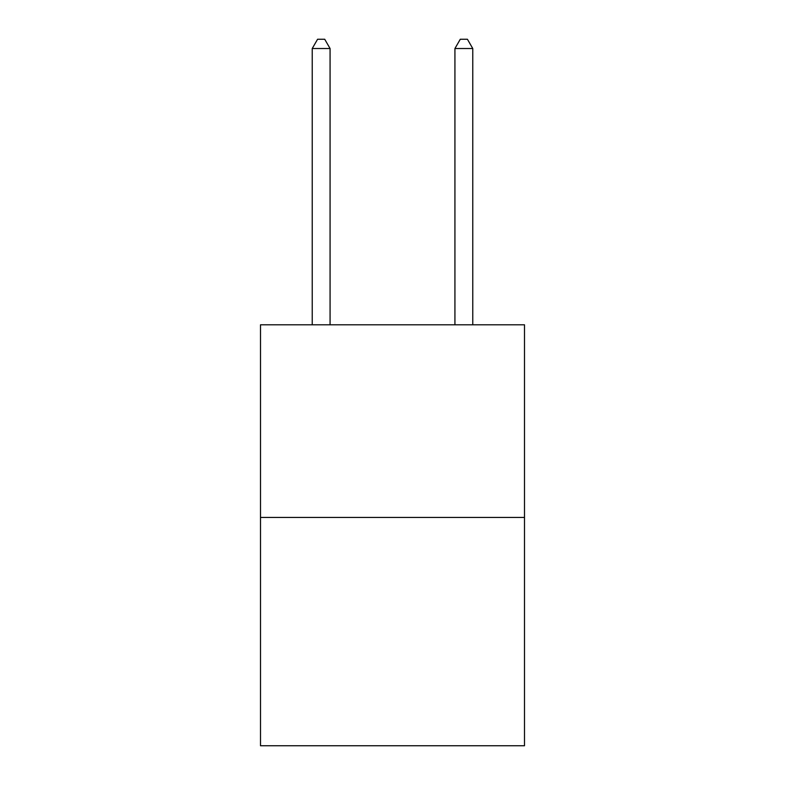 <?xml version="1.0" encoding="UTF-8"?>
<svg xmlns="http://www.w3.org/2000/svg" width="785" height="785" viewBox="0 0 785 785"><rect width="100%" height="100%" fill="white"/><g stroke="black" fill="none" stroke-linecap="round" stroke-linejoin="round"><path stroke-width="1.18" d="M524.498 517.433L524.498 324.794L260.502 324.794L260.502 745.75L524.498 745.75L524.498 517.433L260.502 517.433M330.073 324.794L330.073 48.523L312.234 48.523L312.234 324.794M312.234 48.523L317.582 39.25L324.715 39.25L330.073 48.523M472.766 324.794L472.766 48.523L454.927 48.523L454.927 324.794M454.927 48.523L460.285 39.25L467.418 39.25L472.766 48.523"/></g></svg>
